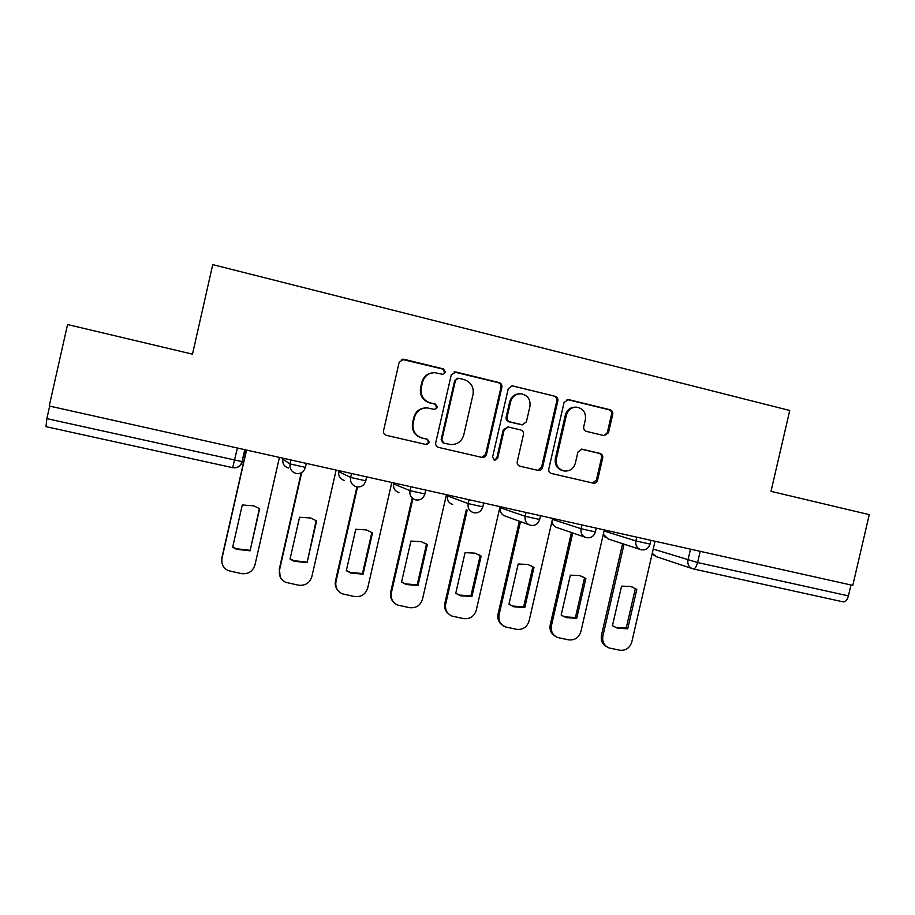 <?xml version="1.0" encoding="UTF-8"?>
<svg xmlns="http://www.w3.org/2000/svg" width="915" height="915" viewBox="0 0 915 915"><rect width="100%" height="100%" fill="white"/><g stroke="black" fill="none" stroke-linecap="round" stroke-linejoin="round"><path stroke-width="1.37" d="M445.502 372.245L443.512 368.962L403.824 359.24L399.192 362.134L383.545 430.679C383.248 433.047 384.22 434.602 386.45 435.357L426.436 444.587L429.444 442.517L427.442 439.269L422.33 438.079C415.261 435.666 412.207 430.702 413.157 423.188L414.449 417.503C416.497 410.995 420.866 407.816 427.568 407.941L434.614 409.474L437.473 407.392L435.483 404.121L430.37 402.909C423.313 400.45 420.26 395.463 421.209 387.926L422.501 382.241C424.411 376.019 428.552 372.84 434.945 372.691L442.791 374.327L445.502 372.245M442.883 374.338L444.77 372.348L442.791 369.077L401.776 359.309M425.99 444.496L428.758 442.403L426.767 439.166L422.33 438.079M434.476 409.463L436.764 407.381L434.774 404.133L430.37 402.909M604.14 435.632L608.486 432.806L612.741 414.278C613.05 412.002 612.158 410.492 610.088 409.748L568.49 399.569L564.086 402.394L548.794 468.983C548.485 471.271 549.389 472.781 551.505 473.501L593.412 483.177C595.505 483.326 596.877 482.365 597.552 480.284L602.699 457.923C602.996 455.659 602.116 454.16 600.046 453.428L581.929 449.162L577.914 452.079L575.352 463.219C573.568 468.755 569.873 471.351 564.269 470.996C558.241 469.315 555.611 465.243 556.389 458.781L566.442 414.987C568.066 409.771 571.498 407.164 576.747 407.164C583.244 408.559 586.126 412.699 585.383 419.562L583.713 426.848C583.415 429.124 584.308 430.633 586.389 431.377L604.14 435.632M852.791 585.394L49.216 406.008L67.561 324.539L192.482 354.162L212.749 264.618L789.737 410.48L771.002 491.344L869.25 514.642L852.791 585.394M501.878 387.205C502.175 384.883 501.248 383.339 499.098 382.573L455.83 371.982L451.267 374.853L435.734 442.78C435.437 445.113 436.386 446.657 438.582 447.401L482.205 457.477C484.355 457.614 485.774 456.642 486.448 454.538L501.878 387.205L500.985 387.262C501.283 384.941 500.356 383.408 498.206 382.642L454.092 371.97M512.709 385.913L555.142 396.298C557.246 397.053 558.15 398.574 557.853 400.873L542.549 467.531C541.874 469.624 540.468 470.596 538.352 470.459L519.995 466.227C517.867 465.495 516.952 463.974 517.25 461.675L523.471 434.522C523.78 432.223 522.865 430.691 520.726 429.947L508.202 426.996L504.142 429.947L497.646 458.312L494.683 460.371L492.567 457.134L508.237 388.761L512.068 385.81L555.142 396.298M850.961 584.994L848.422 595.882C847.221 600.08 845.494 602.081 843.264 601.887L693.341 568.936M242.418 461.618C240.851 466.25 237.603 468.274 232.662 467.679L45.979 426.653L46.848 418.635L242.052 461.606L245.117 449.734M49.673 406.111L46.848 418.635M432.383 372.84C426.905 373.72 423.382 376.877 421.838 382.31L422.501 382.241M429.673 402.909C422.639 400.461 419.596 395.486 420.545 387.983L421.838 382.31M426.207 407.884C419.836 408.067 415.696 411.27 413.809 417.457L414.449 417.503M421.666 437.976C414.621 435.574 411.567 430.622 412.516 423.13L413.809 417.457M481.622 457.351L485.602 454.389L500.985 387.262M458.678 378.25L455.498 380.263L441.865 439.841L443.855 443.077L450.18 444.496C457.077 444.884 461.606 441.739 463.745 435.037L473.032 394.457C474.004 386.999 470.996 382.024 464.031 379.553L458.678 378.25M457.42 378.261L455.498 380.263M449.883 444.45L443.123 442.963L441.144 439.726L454.732 380.331M537.62 470.299L541.543 467.348L556.8 400.884C557.098 398.597 556.194 397.076 554.09 396.321M507.905 426.985L503.25 429.878L496.765 458.152L497.646 458.312M494.18 460.234L496.765 458.152M529.945 406.34C530.666 399.34 527.681 395.154 520.99 393.782C515.694 393.827 512.24 396.458 510.627 401.674L507.059 417.251C506.761 419.573 507.676 421.106 509.827 421.849L522.374 424.812L526.377 421.872L529.945 406.34M519.514 393.793C514.47 394.068 511.211 396.698 509.712 401.674L510.627 401.674M521.744 424.777L508.912 421.804C506.773 421.06 505.846 419.528 506.144 417.217L509.712 401.674M575.501 407.152C570.331 407.209 566.957 409.817 565.367 414.953L566.442 414.987M563.846 470.916L563.205 470.802C557.189 469.132 554.57 465.072 555.336 458.621L565.367 414.953M592.543 482.994L596.397 480.066L601.532 457.775C601.83 455.51 600.949 454.012 598.879 453.291L581.334 449.139M604.094 435.62L607.297 432.726L611.54 414.255C611.849 411.979 610.968 410.48 608.898 409.737L567.06 399.512M242.269 504.988L232.673 547.239L236.425 549.263L250.07 550.83L259.643 508.706L253.764 505.835L242.269 504.988M246.558 450.054L222.002 558.241C221.133 563.72 223.123 567.815 227.984 570.548L241.411 573.625C248.285 574.323 252.792 571.44 254.965 564.978L279.418 457.397M259.38 508.534L250.07 550.83M232.765 546.85L236.287 548.737L249.886 550.292M221.796 561.924L222.002 558.241M246.352 450.02L221.91 557.681M299.56 517.25L290.044 559.076L294.184 561.284L307.108 562.611L316.613 520.898L310.597 517.981L299.56 517.25M301.698 472.586L279.533 569.999C278.663 575.546 280.699 579.653 285.64 582.295L298.553 585.188C305.29 585.875 309.728 583.015 311.866 576.61L336.148 470.058M316.155 520.589L307.108 562.611M290.112 558.779L293.841 560.712L306.719 562.027M280.139 576.713L279.533 569.999M301.207 472.861L279.247 569.393M355.775 529.27L346.316 570.708L350.765 573.03L363.072 574.163L372.497 532.85L366.4 529.911L355.775 529.27M357.548 486.997L335.988 581.54C335.119 587.144 337.178 591.227 342.164 593.789L354.608 596.546C361.231 597.198 365.588 594.361 367.704 588.013L391.803 482.491M371.867 532.427L362.477 573.556L363.072 574.163M346.373 570.48L350.216 572.413L362.477 573.556M337.578 590.038C335.496 587.327 334.799 584.285 335.485 580.899L335.988 581.54M356.919 486.917L335.485 580.899M410.926 541.074L401.548 582.112L406.203 584.513L417.983 585.509L427.339 544.585L421.197 541.634L410.926 541.074M412.894 498.686L391.368 592.851C390.499 598.49 392.569 602.562 397.579 605.055L409.623 607.674C416.108 608.315 420.408 605.501 422.501 599.211L446.428 494.683M425.955 543.693L426.527 544.082L417.194 584.857L417.983 585.509M401.582 581.963L405.459 583.873L417.194 584.857M393.759 602.356C390.934 599.554 389.904 596.168 390.682 592.177L391.368 592.851M412.127 498.343L390.682 592.177M426.527 544.082L427.339 544.585M465.06 552.649L455.739 593.309L460.565 595.768L471.877 596.637L481.164 556.091L475.011 553.152L465.06 552.649M467.199 510.181L445.719 603.957C444.862 609.619 446.932 613.656 451.941 616.081L463.608 618.609C469.978 619.226 474.21 616.424 476.28 610.202L500.036 506.647M478.591 554.559L480.169 555.554L470.905 595.951L471.877 596.637M455.762 593.229L459.639 595.093L470.905 595.951M448.693 614.022C445.319 611.254 444.038 607.663 444.85 603.248L445.719 603.957M466.25 509.804L444.85 603.248M480.169 555.554L481.164 556.091M518.187 564.017L508.934 604.289L513.875 606.794L524.775 607.56L534.005 567.391L527.852 564.463L518.187 564.017M520.475 521.63L499.075 614.857C498.206 620.53 500.276 624.545 505.274 626.901L516.609 629.326C522.865 629.943 527.017 627.152 529.076 620.988L552.649 518.393M530.586 565.459L532.827 566.831L523.632 606.851L524.775 607.56M508.934 604.289L512.777 606.085L523.632 606.851M504.199 626.123C499.224 623.767 497.154 619.764 498.023 614.114L499.075 614.857M519.343 521.218L498.023 614.114M532.827 566.831L534.005 567.391M570.354 575.169L561.169 615.074L566.191 617.614L576.713 618.288L585.875 578.497L579.744 575.569L570.354 575.169M572.744 532.976L551.448 625.563C550.59 631.224 552.637 635.216 557.612 637.515L568.638 639.86C574.78 640.454 578.875 637.698 580.899 631.579L604.312 529.922M581.837 576.29L584.536 577.891L575.409 617.545L576.713 618.288M561.913 615.566L564.91 616.87L575.409 617.545M555.073 636.119C550.99 633.546 549.377 629.772 550.224 624.785L551.448 625.563M571.44 532.53L550.224 624.785M584.536 577.891L585.875 578.497M621.571 586.126L612.444 625.666L617.534 628.216L627.713 628.822L636.817 589.386L630.721 586.481L621.571 586.126M624.064 544.173L602.871 636.062C602.013 641.735 604.06 645.681 609.001 647.934L619.73 650.199C625.769 650.782 629.794 648.037 631.796 641.975L655.049 541.257M632.311 586.995L635.307 588.757L626.237 628.045L627.713 628.822M613.736 626.489L616.092 627.45L626.237 628.045M606.668 646.711C602.356 644.251 600.629 640.443 601.475 635.273L602.871 636.062M622.589 543.682L601.475 635.273M635.307 588.757L636.817 589.386M442.791 369.077L443.512 368.962M426.767 439.166L427.442 439.269M434.774 404.133L435.483 404.121M528.984 524.73L505.412 516.151C501.489 514.802 499.796 512.011 500.356 507.768L500.585 506.773L500.356 507.768L525.164 516.277L539.644 519.503M447.504 495.907L468.16 503.582L482.88 506.864M447.721 494.969L447.492 495.976C446.932 500.265 448.659 503.078 452.662 504.451M393.656 483.909L409.989 490.646L425.018 493.986M393.885 482.948L393.644 483.966C393.095 488.29 394.857 491.138 398.917 492.533M338.802 471.694L350.639 477.436L365.966 480.844M339.019 470.699L338.79 471.728C338.241 476.086 340.037 478.968 344.177 480.386M282.895 459.238L290.055 463.951L305.713 467.439M283.124 458.221L282.895 459.261C282.335 463.653 284.165 466.57 288.385 468.011M653.241 549.08L697.596 562.531L848.422 595.882M690.493 549.172L687.954 560.129C687.359 564.566 689.029 567.472 692.998 568.856L693.135 568.89C694.931 568.981 696.407 566.854 697.596 562.531L700.181 551.333M604.072 530.986L635.879 540.914L650.039 544.093M636.737 537.162L635.879 540.914C635.273 545.42 637.012 548.371 641.083 549.766C645.555 550.407 648.541 548.543 650.016 544.185L650.897 540.33M552.42 519.4L581.071 528.71L595.379 531.912M581.94 524.936L581.071 528.71C580.465 533.262 582.237 536.247 586.389 537.665C590.873 538.306 593.869 536.419 595.356 532.015L596.248 528.127M526.045 512.457L525.164 516.277C524.569 520.864 526.377 523.883 530.62 525.324C535.126 525.965 538.123 524.055 539.621 519.606L540.525 515.683M469.04 499.727L468.16 503.582C467.554 508.225 469.406 511.279 473.73 512.743C478.259 513.384 481.279 511.451 482.788 506.956L483.703 502.998M410.881 486.746L409.989 490.646C409.382 495.324 411.281 498.412 415.685 499.91C420.26 500.551 423.313 498.595 424.834 494.043L425.75 490.063M351.532 473.49L350.639 477.436C350.033 482.159 351.978 485.282 356.461 486.814C361.093 487.466 364.17 485.488 365.714 480.878L366.629 476.864M290.97 459.971L290.055 463.951C289.46 468.72 291.45 471.888 296.025 473.444C300.715 474.107 303.837 472.106 305.393 467.451L306.308 463.402M482.857 506.956L480.855 510.604M552.065 520.932C552.271 524.421 553.987 526.651 557.212 527.635L585.028 537.197M603.305 534.291L608.086 538.924L639.917 549.377M237.408 448.018L232.662 467.679C237.374 468.274 240.508 466.25 242.052 461.606L244.763 449.654M691.912 568.49L656.444 556.697L652.258 553.312M420.545 387.983L421.209 387.926M412.516 423.13L413.157 423.188M403.206 359.378L403.824 359.24M485.602 454.389L486.448 454.538M455.064 372.073L455.83 371.982M498.206 382.642L499.098 382.573M441.144 439.726L441.865 439.841M443.123 442.963L443.855 443.077M448.464 444.198L449.208 444.313M556.8 400.884L557.853 400.873M541.543 467.348L542.549 467.531M503.25 429.878L504.142 429.947M506.144 417.217L507.059 417.251M508.912 421.804L509.827 421.849M520.978 424.674L521.927 424.743M555.336 458.621L556.389 458.781M581.482 449.139L582.283 449.231M598.879 453.291L600.046 453.428M601.532 457.775L602.699 457.923M596.397 480.066L597.552 480.284M567.403 399.581L568.49 399.569M608.898 409.737L610.088 409.748M611.54 414.255L612.741 414.278M607.297 432.726L608.486 432.806M552.008 521.184L552.992 524.478M603.271 534.474L605.273 537.448M843.264 601.887L693.307 568.924M652.223 553.472L654.294 555.725M232.662 467.679L45.979 426.653M402.417 359.275L403.035 359.137M454.355 371.97L455.121 371.879M521.413 424.754L522.374 424.812M567.3 399.478L567.906 399.478M293.841 560.712L294.184 561.284M350.216 572.413L350.765 573.03M405.459 583.873L406.203 584.513M459.639 595.093L460.565 595.768M512.777 606.085L513.875 606.794M564.91 616.87L566.191 617.614M616.092 627.45L617.534 628.216"/></g></svg>
